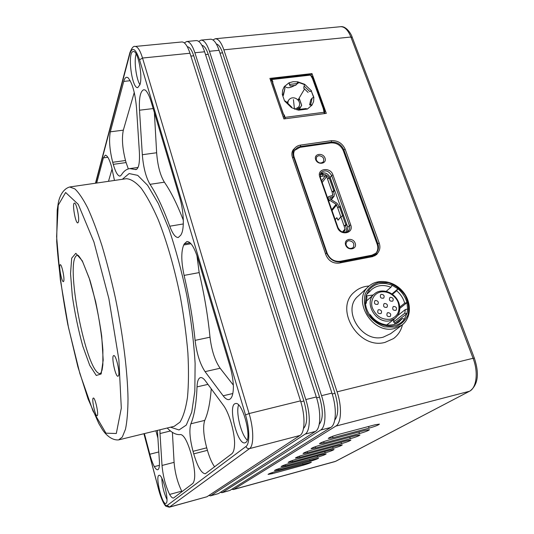 <?xml version="1.0" encoding="UTF-8"?>
<svg xmlns="http://www.w3.org/2000/svg" width="534" height="534" viewBox="0 0 534 534"><rect width="100%" height="100%" fill="white"/><g stroke="black" fill="none" stroke-linecap="round" stroke-linejoin="round"><path stroke-width="0.8" d="M368.467 286.624L358.414 295.876C341.286 309.219 361.498 343.355 383.245 337.154L390.708 333.637M394.566 328.497C372.325 334.785 351.465 299.781 368.934 286.191C377.812 278.187 393.865 280.757 402.796 291.451C411.888 302.017 411.554 318.13 401.775 325.233L394.566 328.497M394.659 327.068L384.66 326.888C377.792 324.445 372.131 320.166 367.686 314.045C364.502 307.317 363.654 300.689 365.136 294.161C368.013 288.353 372.525 284.435 378.679 282.406L388.518 282.72C395.213 285.149 400.754 289.335 405.146 295.282C408.356 301.844 409.298 308.392 407.989 314.926C405.273 320.827 400.827 324.872 394.659 327.068M402.449 324.712C401.107 330.526 398.124 335.152 393.491 338.583L385.081 342.367C358.534 350.004 333.723 308.405 354.449 291.978C358.528 288.353 363.427 286.371 369.141 286.01M365.376 302.871L366.284 303.125L366.965 297.011L366.157 295.509L365.376 302.871C365.71 306.97 367.072 310.855 369.468 314.539C377.638 327.736 397.283 330.112 404.418 318.972L402.229 318.631L399.018 321.895C391.102 328.203 376.944 324.732 370.376 314.766L369.468 314.539M366.157 295.509L368.827 290.182L369.628 291.684L371.337 289.795M371.724 289.448C377.171 285.096 383.559 284.362 390.895 287.259L392.236 285.323C382.598 281.592 374.795 283.207 368.827 290.182M392.236 285.323L397.964 288.847L396.615 290.776C400.62 294.154 403.304 298.279 404.665 303.158L406.961 302.678C405.493 297.198 402.489 292.585 397.964 288.847L391.963 293.96M399.812 308.418L406.961 302.678L407.656 309.066L405.353 309.54L404.772 313.244L406.955 313.578L407.656 309.066M394.513 324.238L394.953 322.903L406.955 313.578L404.418 318.972M394.953 322.903L393.531 322.035L394.052 319.205M366.377 295.916L373.219 294.988M366.284 303.125L365.47 303.846M366.491 294.528L369.628 291.684M390.895 287.259L386.155 291.377M392.457 294.314L396.615 290.776M404.665 303.158L399.772 307.103M395.4 323.918L402.229 318.631M398.311 303.018C400.32 311.269 397.63 316.682 390.234 319.245C382.17 320.013 376.276 316.368 372.545 308.312L372.465 308.071C370.616 303.966 371.524 294.161 380.722 291.944C390.154 290.463 397.156 298.573 398.224 302.778L398.311 303.018M384.707 303.439L383.973 303.786C383.018 306.523 384.006 307.691 386.923 307.29C388.024 305.134 387.29 303.853 384.707 303.439M375.576 300.455L374.815 300.822C373.893 303.586 374.888 304.74 377.812 304.293C378.893 302.144 378.145 300.862 375.576 300.455M378.833 309.647L378.099 310C377.124 312.757 378.112 313.932 381.049 313.531C382.17 311.362 381.436 310.067 378.833 309.647M387.991 312.624L387.284 312.957C386.276 315.687 387.243 316.876 390.187 316.522C391.329 314.352 390.601 313.051 387.991 312.624M381.443 294.307L380.689 294.675C379.781 297.411 380.782 298.559 383.679 298.119C384.74 295.983 383.999 294.715 381.443 294.307M390.521 297.284L389.793 297.632C388.859 300.348 389.84 301.51 392.737 301.109C393.825 298.973 393.084 297.698 390.521 297.284M393.812 306.409L393.104 306.736C392.123 309.453 393.091 310.634 396.008 310.274C397.129 308.125 396.402 306.836 393.812 306.409M405.353 309.54L397.676 315.594M393.531 322.035L404.772 313.244M300.208 109.617L299.801 108.469L297.618 108.749M287.239 102.521L286.564 102.608M304.614 88.844L298.072 99.911M284.769 86.081C286.484 88.51 289.895 88.243 294.988 85.28M296.47 84.319L299.14 82.403M299.801 108.469L301.71 105.311L299.394 98.75L298.426 100.379M270.825 81.048L272.32 80.874M311.229 76.389L312.116 76.289L322.349 104.664L324.785 111.439L323.898 111.553M284.669 116.666L283.167 116.859M312.116 76.289L311.015 75.795M272.073 80.16L270.584 80.334M324.732 113.568L324.785 111.439M313.638 97.301L311.295 91.06L313.838 97.308L312.17 98.056L310.675 104.584L312.056 105.071L307.384 109.056L305.982 108.569L298.553 109.483L298.573 110.171L291.537 107.688L291.471 107.02M304.513 84.586L297.712 82.109M284.949 88.324L283.38 95.446L283.32 94.077L284.949 88.324L284.215 86.708L288.974 82.823L284.248 86.728M285.096 118.768L272.727 83.464L271.946 79.793L271.539 79.319L270.925 80.294M285.61 101.353L284.549 100.939L282.306 94.471L283.347 94.845M282.319 94.618L283.38 95.446M288.954 83.044L290.102 85.981L289.735 84.405L297.091 83.544L297.725 81.815L304.66 84.292L304.073 86.047L309.867 91.628L311.556 90.927L304.66 84.292M309.867 91.628L311.295 91.06M310.675 104.584L309.627 104.797L310.074 105.091L311.776 105.111M283.434 114.296L284.388 115.104L285.343 118.735M324.318 113.629L323.29 108.556L312.49 78.571L310.12 74.38L271.492 78.798L272.854 81.689L272.68 83.13M272.727 83.464L272.834 82.843M272.881 83.177L283.254 113.976M312.056 105.071L313.632 101.427L313.838 97.308M298.573 110.171L307.384 109.056M297.725 81.815L293.139 81.695L288.974 82.823L289.735 84.405M297.091 83.544L295.682 85.32L290.102 85.981M308.118 92.435L303.719 88.203L304.073 86.047M309.627 104.797L310.761 99.838L312.17 98.056M270.558 80.267L271.492 78.798M296.951 109.87L298.553 107.194L294.788 109.216M287.739 103.95L288.226 100.806C292.565 93.55 302.965 100.959 298.553 107.194M299.027 106.266L299.761 108.349L297.912 108.716M298.493 100.472L299.387 98.957L301.617 105.265L299.761 108.349M347.641 231.663L347.814 227.377L330.166 177.502C327.689 173.063 324.405 171.828 320.32 173.797M332.949 174.905L331.641 175.546C328.577 170.573 325.012 169.605 320.947 172.636L320.36 177.315L319.779 176.974C316.549 168.631 330.319 166.535 332.949 174.905L350.731 224.981C354.155 233.572 340.171 236.141 337.428 227.357L319.779 176.974M330.166 177.502L331.641 175.546L349.39 225.595L350.731 224.981M337.428 227.357L337.995 227.631C340.846 232.53 344.343 233.632 348.482 230.948C349.763 229.466 350.064 227.684 349.39 225.595L347.814 227.377M337.995 227.631L320.36 177.315M348.655 240.654L346.853 241.608L345.972 243.878L346.212 245.266C348.075 248.517 350.397 249.271 353.168 247.542C354.81 243.604 353.308 241.308 348.655 240.654M318.691 155.654L316.582 156.876L316.235 159.886C318.284 163.197 320.66 163.838 323.357 161.815C324.472 158.238 322.916 156.188 318.691 155.654M315.647 159.519C313.558 153.685 323.017 152.303 325.019 158.124C327.148 163.938 317.663 165.386 315.647 159.519M345.652 245.013C343.435 238.818 353.061 237.049 355.19 243.23C357.446 249.411 347.794 251.247 345.652 245.013M375.796 253.336C377.892 250.82 378.359 247.803 377.198 244.285L343.282 150.608C340.752 145.208 336.594 142.631 330.82 142.892L299.988 147.324L294.588 150.401M325.606 254.03L326.561 252.962L327.155 253.209C329.825 259.13 334.217 261.827 340.325 261.293L341.072 261.874C334.337 262.461 329.505 259.491 326.561 252.962L293.54 156.782C292.572 153.799 292.852 151.129 294.368 148.772C295.789 146.743 297.839 145.522 300.515 145.101L331.407 140.689C337.775 140.409 342.354 143.245 345.144 149.193L379.2 243.037C380.562 247.209 379.894 250.693 377.204 253.49L372.719 255.753L341.072 261.874L340.078 262.915M327.155 253.209L294.161 157.156L293.54 156.782L292.705 158.071M299.988 147.324L300.495 146.543L297.692 147.424L294.922 149.867C293.54 152.01 293.286 154.439 294.161 157.156M300.515 145.101L300.495 146.543L331.367 142.117L331.407 140.689M343.282 150.608L343.849 149.84C341.313 144.434 337.154 141.857 331.367 142.117L330.82 142.892M345.144 149.193L343.849 149.84L377.838 243.644L379.2 243.037M371.657 256.801L372.719 255.753L371.944 255.192L376.029 253.123C378.466 250.586 379.067 247.422 377.838 243.644L377.198 244.285M371.944 255.192L340.325 261.293M322.99 174.671L324.906 174.371L328.043 176.307L328.697 178.156M330.152 177.475L327.562 179.104L326.648 176.527L325.393 175.753L322.469 176.207L323.07 173.376L322.396 172.869M343.769 232.423L345.111 229.627L344.076 225.929L345.485 225.675L346.546 228.679L346.493 230.414L345.518 232.444M320.313 173.804L323.07 173.376M345.485 225.675L346.9 224.801M346.753 224.38L343.549 215.335M335.192 219.641L336.807 217.779L338.022 220.202L340.892 216.897L344.076 225.929L346.659 224.34M340.338 206.251L337.695 207.833L336.146 204.275L329.591 200.23C328.17 199.135 327.843 197.94 328.61 196.652L332.856 195.27L332.055 191.846L333.45 191.619L334.371 194.222L334.077 196.265L329.852 197.64L330.239 199.075L336.787 203.114L338.055 204.656L338.856 206.918M345.792 224.761L342.594 215.716L340.892 216.897M342.594 215.716L343.455 215.295M330.059 177.428L334.578 190.197L332.055 191.846L327.562 179.104M333.45 191.619L334.838 190.705M335.158 219.547L336.794 217.678L338.202 220.068M338.122 220.028L340.859 216.804L343.516 215.235M340.245 206.211L343.422 215.202M231.683 489.338L233.725 489.384L335.853 426.105C341.406 423.135 342.107 406.554 337.081 391.843L223.859 49.836C221.283 42.453 218.433 38.762 215.289 38.748L212.953 39.93M333.156 448.36L299.888 457.331L295.409 458.079C296.07 457.324 299.093 456.169 304.46 454.621L338.122 445.563L342.287 444.869C341.56 445.643 338.516 446.811 333.156 448.36L332.722 447.018M369.074 428.155L332.989 437.726L328.303 438.441C329.071 437.513 332.482 436.178 338.536 434.436L375.082 424.77L379.4 424.116C378.553 425.064 375.108 426.412 369.074 428.155L368.513 426.506M341.513 443.661L307.584 452.772L303.052 453.52C303.739 452.725 306.843 451.53 312.377 449.935L346.713 440.73L350.911 440.043C350.164 440.857 347.027 442.065 341.513 443.661L341.052 442.252M303.199 465.214L272.353 473.645L268.068 474.412C268.649 473.785 271.359 472.77 276.185 471.375L311.375 462.144C310.748 462.791 308.018 463.812 303.199 465.214L302.851 464.099M310.214 461.269L278.795 469.827L274.456 470.594C275.063 469.933 277.84 468.892 282.793 467.457L318.611 458.105C317.957 458.779 315.16 459.834 310.214 461.269L309.847 460.101M317.53 457.151L285.516 465.842L281.131 466.609C281.758 465.915 284.609 464.84 289.695 463.372L322.075 454.594L326.161 453.887C325.48 454.594 322.603 455.682 317.53 457.151L317.143 455.929M325.173 452.852L292.545 461.683L288.113 462.437C288.754 461.716 291.684 460.602 296.911 459.093L329.919 450.182L334.044 449.474C333.343 450.215 330.386 451.343 325.173 452.852L324.759 451.57M359.442 433.575L324.105 442.986L319.472 443.714C320.206 442.833 323.511 441.551 329.385 439.862L365.163 430.351L369.441 429.683C368.627 430.591 365.289 431.886 359.442 433.575L358.921 432.013M350.264 438.734L315.647 447.999L311.062 448.734C311.776 447.899 314.98 446.658 320.667 445.022L355.717 435.664L359.956 434.99C359.175 435.844 355.944 437.092 350.264 438.734L349.777 437.253M245.767 442.452C252.522 438.601 242.336 400.674 235.434 403.597C227.431 404.578 237.356 445.476 245.013 442.819L245.767 442.452M139.935 84.719C142.958 76.055 137.852 50.283 133.36 51.544C127.092 51.344 131.751 88.938 137.759 87.603L139.935 84.719M166.067 503.322C169.578 501.533 162.523 473.558 159.052 475.347C155.027 475.701 162.056 505.037 165.814 503.449L166.067 503.322M114.456 180.445L111.499 166.481C109.337 159.045 107.261 155.287 105.265 155.194L103.389 157.87L96.694 183.042M157.403 430.417L159.372 460.755C159.673 466.235 159.125 469.226 157.724 469.733C156.776 469.927 155.641 468.892 154.313 466.629C152.677 463.432 151.175 459.293 149.827 454.227L158.798 451.958M144.387 433.601L149.827 454.227M190.077 242.823L184.31 243.831L186.907 241.522C190.605 241.515 194.222 247.048 197.76 258.122L229.78 365.516C231.896 372.739 233.104 379.701 233.405 386.416C233.318 394.332 231.876 398.711 229.079 399.572C227.297 399.913 225.321 398.658 223.159 395.801L205.069 371.644C200.076 364.128 196.746 353.702 195.097 340.365C192.874 319.038 189.216 297.385 184.103 275.404C181.18 261.727 181.046 251.587 183.703 244.993L190.958 243.724M184.31 243.831L183.703 244.993M170.473 430.971L160 433.548L162.022 465.468L174.091 462.351C175.012 473.044 177.562 482.643 181.734 491.153L182.047 491.654M160 433.548L159.92 429.803M167.222 428.014C171.961 432.907 176.407 435.083 180.552 434.536C183.843 434.896 187.307 441.124 190.932 453.226L191.626 455.729C195.25 470.334 195.678 479.559 192.901 483.39L173.537 498.022C172.449 498.255 171.134 497.054 169.598 494.437C165.533 485.847 163.01 476.194 162.022 465.468M153.178 108.562L139.501 110.211C138.92 97.802 140.369 90.967 143.84 89.719L145.321 90.106C147.404 91.961 149.346 95.833 151.142 101.74L179.724 197.62C183.749 210.73 184.497 228.358 181.4 233.979L180.806 235.16L178.269 237.503C175.426 237.59 172.589 233.825 169.759 226.209C163.224 208.247 156.636 194.289 150.007 184.337C145.949 177.415 143.386 167.542 142.324 154.72L156.642 152.751C157.623 165.507 160.207 175.319 164.385 182.187L150.007 184.337M139.501 110.211L142.324 154.72M193.729 453.853L193.028 451.33C189.784 438.814 189.069 429.63 190.885 423.782C194.329 415.646 196.372 403.35 197.019 386.896C197.253 381.309 198.408 378.212 200.477 377.598C201.912 377.318 203.554 378.412 205.41 380.896L223.419 405.353C228.832 412.408 234.232 430.297 234.606 442.753C234.573 448.607 233.638 452.278 231.816 453.773L205.33 473.751C201.478 473.478 197.613 466.843 193.729 453.853L207.426 450.329L206.718 447.819L193.028 451.33M130.203 80.707L123.741 81.415C124.455 78.785 125.43 77.397 126.678 77.256L127.906 77.577C132.252 82.636 135.122 92.722 136.517 107.841L139.374 151.996C139.881 162.823 138.74 168.691 135.956 169.605L129.769 168.604C126.505 169.044 123.688 171.2 121.318 175.052L119.97 176.113C117.74 175.98 115.511 172.061 113.281 164.352L112.707 162.283C109.624 149.981 108.829 139.828 110.324 131.818L123.327 130.162C121.672 138.152 122.399 148.265 125.503 160.5L112.707 162.283M123.741 81.415L110.324 131.818M63.78 281.078C64.721 278.141 61.67 264.016 60.255 264.71C58.38 264.61 61.664 282.332 63.392 281.672L63.78 281.078M118.435 375.856C120.297 373.159 115.978 354.536 113.749 355.591C110.985 355.651 115.437 377.231 118.007 376.243L118.435 375.856M78.425 221.97C79.626 218.079 76.282 202.333 74.42 203.114C71.916 202.993 75.468 223.666 77.81 222.905L78.425 221.97M97.355 415.539C98.763 413.583 94.985 397.183 93.343 398.057C91.321 398.07 95.232 416.593 97.095 415.786L97.355 415.539M299.974 435.464L249.545 448.613L169.305 507.2L206.938 496.76L299.974 435.464C305.061 432.593 305.428 415.852 300.515 400.86L189.977 53.246C187.474 45.764 184.784 41.999 181.894 41.959L181.774 41.972M172.402 432.353L174.091 462.351M183.322 220.202C177.061 204.021 170.753 191.352 164.385 182.187M154.379 112.594L156.642 152.751M195.097 340.365L210.009 337.194C207.9 315.961 204.288 294.428 199.169 272.594L184.103 275.404M233.338 385.107L220.128 368.24L205.069 371.644M210.009 337.194C211.604 350.458 214.975 360.81 220.128 368.24M196.933 255.512L199.169 272.594M190.885 423.782L204.756 420.385C208.02 413.162 210.182 402.636 211.237 388.805M204.756 420.385C202.793 426.239 203.447 435.384 206.718 447.819M207.426 450.329C209.495 457.518 211.891 463.031 214.615 466.863M155.921 430.778L157.91 438.194M112.127 168.757L108.482 181.32M113.281 164.352L126.091 162.563L125.503 160.5M134.261 92.489L123.327 130.162M126.091 162.563L128.32 168.904M169.598 494.437L181.734 491.153M154.313 466.629L159.406 465.321M161.822 478.21C162.122 485.653 163.831 492.749 166.955 499.497M136.13 53.941C133.854 60.702 136.11 78.758 139.928 84.732M238.585 404.979C235.668 412.408 241.128 434.763 247.209 440.076M303.499 428.508C307.577 423.976 307.711 414.805 303.899 401.001L193.742 55.79C191.773 49.889 189.623 46.879 187.3 46.752M208.794 495.539L210.797 495.699L305.161 434.109C310.321 431.225 310.735 414.504 305.808 399.559L194.877 52.753C192.36 45.283 189.643 41.532 186.72 41.498L184.357 42.9M210.376 495.886L218.486 493.583L315.481 431.419C320.767 428.508 321.281 411.834 316.322 396.962L204.609 51.771C202.079 44.335 199.309 40.604 196.318 40.577L196.192 40.591M319.219 424.303C323.19 419.47 323.304 410.412 319.559 397.129L208.253 54.314C206.344 48.687 204.228 45.697 201.905 45.35M220.288 492.421L222.311 492.528L320.607 430.084C325.96 427.153 326.521 410.506 321.541 395.674L209.448 51.284C206.905 43.861 204.121 40.137 201.084 40.117L198.735 41.398M221.87 492.722L229.927 490.432L330.793 427.427C336.28 424.47 336.934 407.869 331.921 393.111L219.073 50.316C216.51 42.92 213.68 39.222 210.576 39.202L210.443 39.216M334.745 420.118C338.616 415.025 338.71 406.087 335.018 393.304L222.598 52.853C220.756 47.486 218.673 44.536 216.357 43.988M378.439 252.008L376.664 254.564L372.605 256.614L339.11 263.102C333.002 263.642 328.617 260.946 325.947 255.025L292.385 157.143C291.517 154.439 291.764 152.016 293.139 149.88L294.935 148.025M311.969 73.592L269.91 78.391L283.881 118.928L326.314 113.362L311.969 73.592L310.888 75.427M390.254 320.647C376.223 324.565 363.187 302.424 374.374 293.96C381.069 287.766 394.726 291.484 398.918 303.038C400.407 307.697 399.979 311.903 397.636 315.654L394.986 318.471L390.254 320.647M398.811 303.199C400.72 309.546 399.445 314.639 394.986 318.471L386.723 324.979M271.766 79.446L271.345 79.493M282.306 94.471L282.579 90.339L284.215 86.708M291.537 107.688L284.549 100.939M285.163 117.353L324.151 112.26M310.755 75.067L272.093 79.499M293.413 99.611L294.481 109.103M325.393 175.753L321.601 180.852M320.153 176.574L322.469 176.207M342.828 232.21L345.111 229.627M326.648 176.527L322.182 182.508M323.023 174.238L320.086 174.698M342.374 232.056L345.138 228.932M332.976 194.456L332.075 195.591M333.723 190.625L329.211 177.862M332.862 196.946L330.866 199.462M328.757 201.278L329.591 200.23M336.146 204.275L331.714 209.715M336.654 204.889L332.014 210.576M337.695 207.833L340.859 216.804M330.339 197.366L329.678 198.201M342.561 215.623L339.384 206.638M233.725 489.384L335.465 461.376L469.473 391.262L335.853 426.105M143.966 433.701L158.785 489.965C161.869 500.785 164.652 505.958 167.122 505.498L245.987 446.471C249.905 443.981 249.752 428.742 245.52 414.931L139.541 59.828C135.643 48.547 132.432 46.498 129.902 53.68L95.699 183.189M122.353 179.297L129.148 173.563L137.705 175.359L147.618 185.318L158.291 203.474L168.964 229.079C175.813 249.391 181.76 271.472 186.8 295.322C191.072 319.319 193.842 342.034 195.117 363.454L194.83 391.228L191.746 412.101L186.286 425.077L179.023 429.963L170.566 427.2M101.16 373.96L96.28 375.475L89.725 365.336L82.79 346.179C78.365 330.085 74.873 313.398 72.324 296.103L70.535 273.575L71.703 258.182L75.815 253.31L82.289 260.812L89.886 280.03C94.992 297.825 98.937 316.542 101.72 336.173L103.195 360.13L101.16 373.96M116.305 433.508L121.311 408.143L118.862 359.542L108.883 298.66L93.957 242.049L78.271 204.368L65.629 192.494L58.219 205.203L56.611 236.682L60.349 279.776L68.492 327.562L79.853 373.5L92.976 411L105.952 433.181L116.305 433.508M174.258 426.292L179.985 422.127C183.289 416.7 185.785 408.437 187.487 397.343C188.649 384.714 188.782 369.908 187.888 352.947C186.379 335.065 183.883 316.455 180.399 297.111C174.558 268.215 166.735 241.074 158.151 219.507C152.357 206.278 146.67 195.798 141.083 188.075C135.683 182.061 130.77 178.943 126.344 178.71L69.674 186.987L74.833 188.876C78.738 192.527 83.004 198.828 87.623 207.779C92.369 218.212 97.161 230.888 102.001 245.814C106.753 261.787 111.165 278.928 115.231 297.224C122.94 334.251 127.573 371.637 128.013 398.711C127.913 411.347 127.072 421.513 125.49 429.216L122.286 437.092L118.615 439.903L174.258 426.292M167.122 505.498L169.665 507.02L206.938 496.76M189.977 53.246L142.525 58.032L249.091 413.55L300.515 400.86M169.759 226.209L183.302 223.953M223.159 395.801L232.817 393.511M207.966 384.367L197.019 386.896M107.841 157.263L103.389 157.87M135.015 169.452L136.878 169.185M77.737 255.225C63.279 256.213 86.728 377.384 100.619 373.493L102.081 370.049L102.855 364.735L102.875 349.817C101.827 335.999 99.411 319.906 95.619 301.536L89.198 278.107L82.703 261.927C77.023 252.482 77.797 256.106 77.737 255.225M245.52 414.931L249.091 413.55C253.824 428.922 253.95 445.897 249.545 448.613C247.849 448.867 246.668 448.153 245.987 446.471M181.894 41.959L135.149 46.458C137.665 46.531 140.128 50.39 142.525 58.032L139.541 59.828M303.899 401.001L300.796 401.768M193.742 55.79L190.878 56.083M210.797 495.699L218.486 493.583M305.808 399.559L316.322 396.962M315.481 431.419L305.161 434.109M204.609 51.771L194.877 52.753M319.559 397.129L316.602 397.857M208.253 54.314L205.523 54.588M330.793 427.427L320.607 430.084M222.311 492.528L229.927 490.432M219.073 50.316L209.448 51.284M321.541 395.674L331.921 393.111M335.018 393.304L332.208 393.999M222.598 52.853L219.995 53.113M337.081 391.843L473.071 358.281L350.891 37.026L223.859 49.836M352.293 37.534L350.891 37.026C348.075 30.058 344.657 26.613 340.639 26.7L340.472 26.72M335.779 461.256L469.473 391.262C476.615 387.958 478.484 372.004 473.071 358.281L474.372 358.16L352.273 37.48C351.432 34.203 346.279 25.799 340.639 26.7L215.289 38.748M299.521 456.149L299.888 457.331M332.535 436.325L332.989 437.726M307.197 451.544L307.584 452.772M272.046 472.637L272.353 473.645M278.474 468.779L278.795 469.827M285.183 464.754L285.516 465.842M292.191 460.548L292.545 461.683M323.671 441.645L324.105 442.986M315.234 446.711L315.647 447.999M135.149 46.458C133.56 45.777 131.811 47.833 129.895 52.632L129.902 53.68M474.379 358.174L474.372 358.16C479.519 373.847 478.023 384.827 469.873 391.108M401.775 325.233L390.307 333.944M374.087 294.221L366.284 301.156M283.347 94.832L283.38 95.399M291.651 107.034L285.51 101.113M305.982 108.569L298.553 109.483M286.932 103.055L288.14 100.959M374.755 255.893L377.204 253.49M292.071 152.35L294.167 149.079M331.32 199.743L334.084 196.265M327.596 197.947L328.61 196.652M118.615 439.903C111.032 440.55 104.744 433.414 102.168 429.169L98.73 423.382L88.03 398.851L77.884 366.818L67.778 324.352C62.191 294.488 58.493 266.82 56.697 241.348L57.205 210.122L58.259 203.147C59.147 197.887 62.318 189.123 69.674 186.987M138.079 167.422L129.769 168.604M196.318 40.577L186.72 41.498M210.576 39.202L201.084 40.117M334.858 461.616L233.265 489.585M169.305 507.2L166.074 506.292C165.2 506.165 161.548 500.525 158.752 490.025L143.92 433.715M95.466 183.222L129.869 52.726"/></g></svg>
